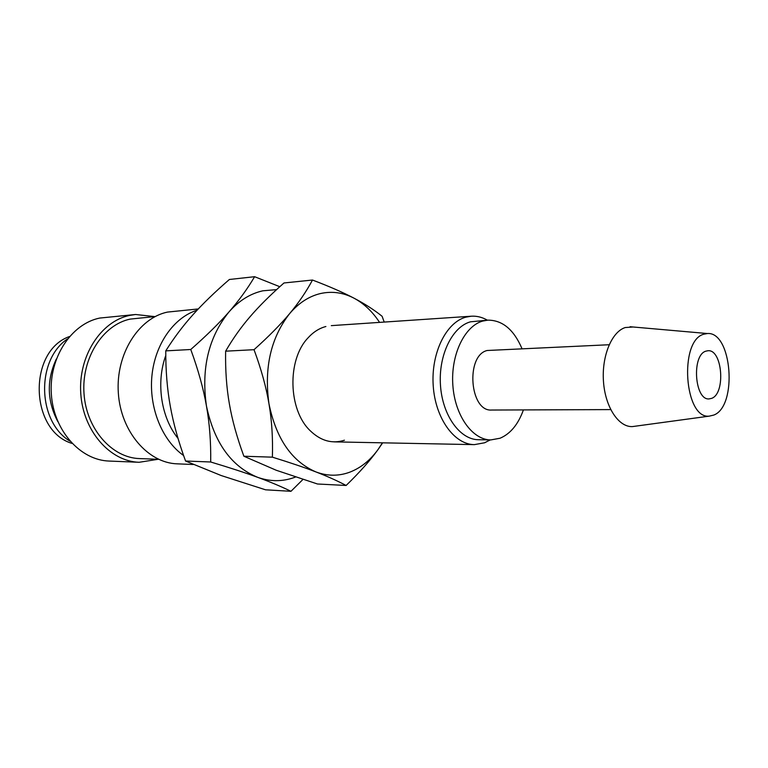 <?xml version="1.0" encoding="UTF-8"?>
<svg xmlns="http://www.w3.org/2000/svg" width="768" height="768" viewBox="0 0 768 768"><rect width="100%" height="100%" fill="white"/><g stroke="black" fill="none" stroke-linecap="round" stroke-linejoin="round"><path stroke-width="1.15" d="M197.107 310.195C173.875 317.443 154.954 344.17 151.91 375.965C148.829 407.741 162.154 440.477 183.59 455.52M165.773 355.507C155.827 382.666 161.107 417.715 178.032 438.403M198.288 308.947L167.472 312.086C138.47 318.115 115.613 354.326 118.33 392.928C120.739 431.558 147.965 463.037 177.274 463.843L193.286 464.506M155.184 316.56L130.166 319.104C102.826 324.797 81.418 358.157 84.01 393.571C86.314 429.005 111.926 457.882 139.574 458.582L158.573 459.302M154.723 316.598L135.619 314.496L99.686 318.067C71.146 323.875 48.739 357.984 51.35 394.272C53.674 430.589 80.333 460.234 109.181 461.059L139.133 462.288L158.112 459.283M135.619 314.496L129.504 315.437C100.742 321.341 78.125 356.381 80.784 393.686C83.146 431.011 110.064 461.462 139.133 462.288M56.333 359.021C46.512 380.122 47.002 400.973 57.811 421.584M633.091 326.995L625.238 327.542C611.635 331.805 601.526 356.39 603.494 381.802C605.299 407.242 618.662 427.344 632.448 426.586L635.453 426.182M703.68 334.234C678.826 340.781 684.384 419.443 709.354 416.122L713.789 415.066C737.789 406.243 732.048 331.363 707.386 333.533L703.68 334.234M609.158 344.736L487.152 350.496C465.37 355.536 469.718 411.898 491.674 410.035L610.694 409.594M521.952 348.557C513.85 329.645 502.522 320.179 487.949 320.141L470.515 321.811C452.237 326.726 438.307 355.344 440.477 385.382C442.454 415.459 459.955 439.69 478.483 439.718L490.8 439.92L500.064 438.23C510.422 433.824 518.208 424.387 523.411 409.92M487.949 320.141L482.813 321.034C464.573 325.968 450.662 354.826 452.842 385.133C454.819 415.459 472.31 439.901 490.8 439.92M487.363 320.179L486.576 319.738C481.632 317.069 476.544 315.888 471.293 316.214L465.907 317.146C446.102 322.358 430.915 353.232 433.219 385.757C435.312 418.301 454.291 444.547 474.346 444.634L484.608 442.781L490.214 439.91M279.792 286.714L254.611 276.701C247.498 288.778 238.992 300.48 229.085 311.818C208.608 337.018 201.072 368.419 206.458 406.022C214.262 442.733 231.331 466.493 257.654 477.322C270.077 481.718 282.298 481.766 294.326 477.485L295.517 477.043M276.614 289.613L262.8 290.813C250.262 293.635 239.021 300.643 229.085 311.818C219.254 323.107 206.477 335.674 190.762 349.498C198.173 369.677 203.405 388.522 206.458 406.022C209.578 423.533 210.989 442.186 210.691 461.99C229.651 467.674 245.299 472.781 257.654 477.322C270.106 481.882 281.213 486.547 290.976 491.299L302.928 479.462M290.976 491.299L265.565 489.811L221.184 475.536L185.549 461.021C178.406 441.446 173.328 423.206 170.314 406.301C167.222 389.414 165.706 370.944 165.754 350.88C173.981 337.795 183.014 325.795 192.845 314.861C202.637 303.898 214.819 292.099 229.382 279.485L254.611 276.701M711.696 398.342L709.085 398.909C694.618 400.445 691.469 355.258 705.802 351.178L707.933 350.736C722.41 349.075 725.866 393.427 711.696 398.342M72.019 443.414C29.693 430.867 27.792 351.082 69.475 336.538M185.549 461.021L210.691 461.99M165.754 350.88L190.762 349.498M384.211 322.07L382.09 316.272C374.074 309.811 364.675 303.763 353.885 298.118C343.19 292.493 329.395 286.464 312.49 280.032C306.288 291.619 298.656 302.832 289.584 313.68C280.589 324.48 268.742 336.49 254.026 349.69C261.168 368.957 266.141 386.947 268.954 403.67C276.125 438.73 291.782 461.482 315.946 471.936C327.35 476.179 338.582 476.275 349.642 472.224C360.643 468.01 370.128 460.435 378.077 449.491L382.435 442.819M379.574 322.387C372.432 311.53 363.869 303.446 353.885 298.118C343.133 292.531 331.997 291.005 320.506 293.539C308.995 296.275 298.685 302.986 289.584 313.68C270.854 337.766 263.981 367.766 268.954 403.67C271.824 420.394 272.966 438.221 272.381 457.162C290.083 462.624 304.608 467.549 315.946 471.936C327.379 476.342 337.44 480.854 346.118 485.472C359.53 472.483 370.176 460.483 378.077 449.491L382.675 442.829M346.118 485.472L317.472 483.994L276.182 470.237L243.878 456.23C237.005 437.558 232.176 420.163 229.402 404.035C226.55 387.926 225.293 370.301 225.629 351.178C232.858 338.698 240.979 327.245 250.003 316.79C258.979 306.317 270.307 295.037 283.978 282.97L312.49 280.032M325.882 326.515C319.229 328.262 313.229 332.102 307.882 338.035C287.011 359.818 288.202 409.834 310.08 430.598C320.755 440.918 332.198 444.125 344.429 440.218M243.878 456.23L272.381 457.162M225.629 351.178L254.026 349.69M69.946 441.139C37.325 421.459 35.866 360.115 67.517 338.909M709.354 416.122L632.448 426.586M334.07 441.869L474.346 444.634M331.306 325.632L471.293 316.214M489.744 439.901L489.446 440.39M707.386 333.533L630.077 326.726"/></g></svg>
